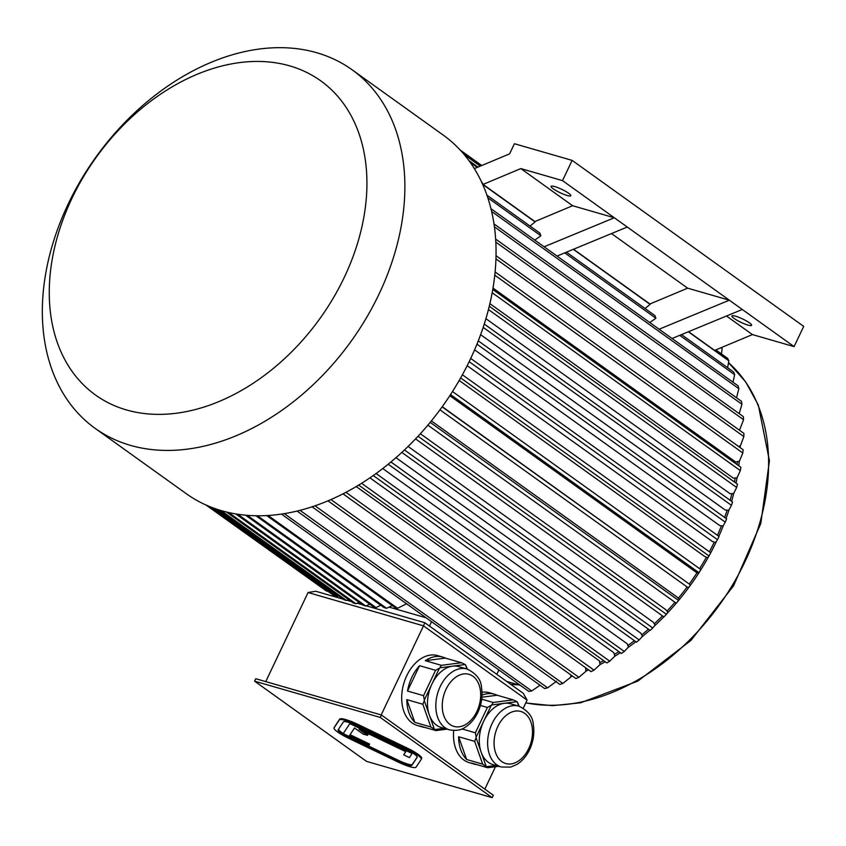 <?xml version="1.0" encoding="UTF-8"?>
<svg xmlns="http://www.w3.org/2000/svg" width="846" height="846" viewBox="0 0 846 846"><rect width="100%" height="100%" fill="white"/><g stroke="black" fill="none" stroke-linecap="round" stroke-linejoin="round"><path stroke-width="1.27" d="M344.692 734.328A13.642 2.348 -154.6 0 0 349.535 736.877L398.73 760.48A13.642 2.348 -154.6 0 0 412.33 764.414L417.237 756.99M338.485 729.315A13.642 2.348 -154.6 0 0 343.275 733.471M405.668 751.618L403.69 754.833L409.432 757.593L412.457 752.834M412.129 753.511L349.832 723.605L343.212 733.609L368.623 745.812L369.226 744.892L349.557 735.449L354.527 727.93L363.071 734.064L367.566 735.354L367.947 734.55L363.6 731.43M369.226 744.892L369.617 744.078L350.054 734.688M349.832 723.605L343.212 733.609M411.029 751.988L351.936 723.616M380.277 717.44L254.583 681.157L366.487 761.368L492.171 797.651L380.277 717.44L381.43 715.007L255.735 678.725L254.583 681.157M421.657 758.471A18.189 3.13 -154.6 0 0 421.699 758.407A18.189 3.13 -154.6 0 0 407 747.97L357.816 724.366A18.189 3.13 -154.6 0 0 339.68 719.121L334.456 727.031A18.189 3.13 -154.6 0 0 334.413 727.095A18.189 3.13 -154.6 0 0 334.382 727.169M449.49 729.855A31.662 21.51 -73.9 0 1 444.89 727.613A31.662 21.51 -73.9 0 1 438.778 689.924A31.662 21.51 -73.9 0 1 467.045 669.017C476.34 673.564 481.163 679.74 481.501 687.555C482.823 695.856 481.628 704.094 477.905 712.269C474.712 719.005 470.376 724.06 464.877 727.444C461.44 730.119 456.311 730.923 449.49 729.855L441.147 727.444A31.662 21.51 -73.9 0 1 436.557 725.202A31.662 21.51 -73.9 0 1 429.324 714.965L434.379 729.284A36.389 24.714 -73.9 0 0 434.728 729.527L444.139 728.311M424.269 700.647L429.324 714.965A31.662 21.51 -73.9 0 1 431.894 684.107L424.322 700.054A36.389 24.714 -73.9 0 0 424.269 700.647L422.841 704.253L406.81 699.621L414.847 722.378A36.389 24.714 -73.9 0 1 406.81 699.621M439.476 668.15L431.894 684.107A31.662 21.51 -73.9 0 1 452.504 666.172L439.867 667.811A36.389 24.714 -73.9 0 0 439.476 668.15L435.595 670.318L419.563 665.686L407.529 691.045A36.389 24.714 -73.9 0 1 419.563 665.686M466.96 668.996L465.48 664.776A36.389 24.714 -73.9 0 0 465.131 664.533L452.504 666.172A31.662 21.51 -73.9 0 1 458.712 666.616L467.045 669.017M465.131 664.533L461.398 662.725L441.326 665.326L425.295 660.694A36.389 24.714 -73.9 0 1 442.701 657.078A36.389 24.714 -73.9 0 1 445.366 658.093L425.295 660.694M461.398 662.725L445.366 658.093M441.326 665.326L439.867 667.811M435.595 670.318L423.56 695.666L407.529 691.045M423.56 695.666L424.322 700.054M465.48 664.776L467.404 669.123M447.048 729.146L435.891 730.595L419.859 725.963A36.389 24.714 -73.9 0 0 422.524 726.989L417.395 725.508A36.389 24.714 -73.9 0 1 403.732 683.695A36.389 24.714 -73.9 0 1 437.572 655.597L442.701 657.078M434.728 729.527L435.891 730.595M422.841 704.253L430.878 727L414.847 722.378M430.878 727L434.379 729.284M425.316 727.549A36.389 24.714 -73.9 0 1 422.524 726.989M518.767 706.135L517.276 701.916A36.389 24.714 -73.9 0 0 516.938 701.662L504.301 703.301A31.662 21.51 -73.9 0 1 510.519 703.745L518.852 706.156C528.147 710.703 532.969 716.879 533.308 724.694C534.63 732.996 533.435 741.233 529.712 749.397C526.519 756.144 522.172 761.199 516.684 764.583L510.614 767.1L501.287 766.994A31.662 21.51 -73.9 0 1 496.697 764.742A31.662 21.51 -73.9 0 1 490.585 727.063A31.662 21.51 -73.9 0 1 518.852 706.156M501.287 766.994L492.954 764.583A31.662 21.51 -73.9 0 1 488.354 762.341A31.662 21.51 -73.9 0 1 481.131 752.105L486.186 766.423A36.389 24.714 -73.9 0 0 486.535 766.666L495.946 765.45M476.076 737.786L481.131 752.105A31.662 21.51 -73.9 0 1 483.701 721.236L476.129 737.194A36.389 24.714 -73.9 0 0 476.076 737.786L474.648 741.382L458.617 736.76L466.654 759.507A36.389 24.714 -73.9 0 1 458.617 736.76M491.283 705.289L483.701 721.236A31.662 21.51 -73.9 0 1 504.301 703.301L491.674 704.94A36.389 24.714 -73.9 0 0 491.283 705.289L487.402 707.446L480.433 705.437M517.276 701.916L519.211 706.262M481.702 699.166L493.133 702.466L513.205 699.864L497.173 695.232L481.913 697.21M516.938 701.662L513.205 699.864M493.133 702.466L491.674 704.94M487.402 707.446L475.367 732.805L461.937 728.924M475.367 732.805L476.129 737.194M474.648 741.382L482.685 764.139L466.654 759.507M482.685 764.139L486.186 766.423M498.854 766.286L487.698 767.734L471.666 763.103A36.389 24.714 -73.9 0 0 474.331 764.128L469.202 762.648A36.389 24.714 -73.9 0 1 453.699 730.521M486.535 766.666L487.698 767.734M482.019 695.148A36.389 24.714 -73.9 0 1 494.508 694.217A36.389 24.714 -73.9 0 1 497.173 695.232M477.123 764.678A36.389 24.714 -73.9 0 1 474.331 764.128M366.223 605.821L424.798 622.73L423.486 625.85L527.1 700.118L523.283 708.155M495.47 766.719L484.832 789.138M381.186 714.944L423.486 625.85L308.06 592.528L265.75 681.622M482.009 692.25A36.389 24.714 -73.9 0 1 489.379 692.726L494.508 694.217M426.141 617.802L389.065 607.1M489.908 303.661L733.419 478.212L737.088 477.704L740.324 470.609A218.3 155.738 -54.4 0 0 740.895 467.309L492.795 289.459M485.932 318.688L730.056 493.683L733.651 493.525L736.665 487.476L488.459 309.562M480.623 334.678L725.265 510.043L728.755 510.265L731.452 505.337L483.193 327.37M474.585 349.842L719.597 525.472L722.96 526.032L725.276 522.162L476.964 344.163M467.161 365.705L712.459 541.546L715.663 542.476L717.503 539.695L469.16 361.665M459.177 380.478L704.665 556.457L707.69 557.726L709.011 555.959L460.636 377.919M449.808 395.695L695.401 571.737L698.214 573.366L698.912 572.647L450.527 394.596M442.247 406.693L690.495 584.935A218.3 155.738 125.6 0 1 688.348 587.864L439.962 409.813M431.354 420.917L676.916 596.948L679.264 599.201L678.555 600.406A218.3 155.738 125.6 0 1 676.229 603.198L427.854 425.147M420.346 433.734L665.781 609.67L667.875 612.218L666.394 614.281A218.3 155.738 125.6 0 1 663.92 616.903L415.555 438.873M408.079 446.455L653.292 622.233L655.1 625.057L652.763 627.975A218.3 155.738 125.6 0 1 650.151 630.407L401.818 452.399M395.949 457.665L640.866 633.22L642.389 636.298L639.206 639.957A218.3 155.738 125.6 0 1 636.478 642.188L388.187 464.2M382.72 468.525L627.203 643.774L628.419 647.084L624.295 651.452L376.058 473.506M369.903 477.821L613.858 652.7L614.778 656.21L609.744 661.181A218.3 155.738 125.6 0 1 606.836 662.947L358.672 485.054M356.198 486.545L599.444 660.916L600.036 664.607L594.019 670.138A218.3 155.738 125.6 0 1 591.058 671.639L342.99 493.821M507.24 681.823A200.111 142.752 -54.4 0 0 508.636 681.992M585.718 669.218A200.111 142.752 -54.4 0 0 586.955 668.7M599.729 662.682A200.111 142.752 -54.4 0 0 603.621 660.641M614.323 654.476A200.111 142.752 -54.4 0 0 618.891 651.61M627.848 645.53A200.111 142.752 -54.4 0 0 634.405 640.708M641.702 634.923A200.111 142.752 -54.4 0 0 648.438 629.181M654.318 623.84A200.111 142.752 -54.4 0 0 662.471 615.867M666.997 611.14A200.111 142.752 -54.4 0 0 674.939 602.267M678.291 598.27A200.111 142.752 -54.4 0 0 687.121 586.987M689.384 583.899A200.111 142.752 -54.4 0 0 697.051 572.7M699.61 568.692A200.111 142.752 -54.4 0 0 706.431 557.197M709.371 551.803A200.111 142.752 -54.4 0 0 714.299 542.075M717.44 535.307A200.111 142.752 -54.4 0 0 721.469 525.789M724.641 517.466A200.111 142.752 -54.4 0 0 727.148 510.159M730.14 500.303A200.111 142.752 -54.4 0 0 731.906 493.599M734.476 481.998A200.111 142.752 -54.4 0 0 735.216 477.969M737.12 464.602A200.111 142.752 -54.4 0 0 737.416 461.652M493.028 288.084L735.713 462.053L739.436 461.176L742.82 452.98L494.804 275.193M688.559 331.685L714.669 350.403L752.411 334.582L794.087 346.617L803.7 326.387L572.129 160.38L514.41 143.725L509.609 153.845L474.352 168.618M481.596 182.006L482.061 182.345A218.3 155.738 125.6 0 1 483.098 184.407L520.84 168.587L572.636 205.726L534.905 221.546A218.3 155.738 125.6 0 1 535.095 221.938L530.04 226.072M659.108 329.231L729.337 300.193L562.516 180.621L520.84 168.587M562.516 180.621L572.129 160.38M520.427 685.397L506.68 681.421M568.66 193.258A10.913 1.872 -154.6 0 0 558.053 187.727A10.913 1.872 -154.6 0 0 551.106 186.363A10.913 1.872 -154.6 0 0 560.168 192.74A10.913 1.872 -154.6 0 0 570.828 195.722A10.913 1.872 -154.6 0 0 568.66 193.258M544.094 246.789L614.323 217.76L572.636 205.726M483.098 184.407L534.905 221.546M611.489 233.57L687.65 288.169L649.908 303.989A218.3 155.738 125.6 0 1 650.098 304.38L645.054 308.515M794.087 346.617L729.337 300.193L687.65 288.169M573.546 249.253L649.908 303.989M749.471 322.865A10.913 1.872 -154.6 0 0 738.854 317.335A10.913 1.872 -154.6 0 0 731.917 315.96A10.913 1.872 -154.6 0 0 740.969 322.337A10.913 1.872 -154.6 0 0 751.629 325.329A10.913 1.872 -154.6 0 0 749.471 322.865M726.492 316.013L752.411 334.582M710.714 552.766A202.384 144.38 -54.4 0 0 716.499 541.281A202.384 144.38 -54.4 0 0 716.615 541.049M718.814 536.29A202.384 144.38 -54.4 0 0 723.573 525.006M726.058 518.482A202.384 144.38 -54.4 0 0 729.104 509.63M731.61 501.361A202.384 144.38 -54.4 0 0 733.757 493.303M736.041 483.119A202.384 144.38 -54.4 0 0 737.056 477.715M738.791 465.797A202.384 144.38 -54.4 0 0 739.277 461.218M740.102 447.566A202.384 144.38 -54.4 0 0 740.134 445.895M510.751 684.34A202.384 144.38 -54.4 0 0 518.323 684.784M570.807 676.758A202.384 144.38 -54.4 0 0 572.583 676.166M585.855 671.142A202.384 144.38 -54.4 0 0 588.668 669.926M600.026 664.533A202.384 144.38 -54.4 0 0 605.218 661.784M614.682 656.295A202.384 144.38 -54.4 0 0 620.393 652.689M628.039 647.486A202.384 144.38 -54.4 0 0 635.843 641.733M641.702 637.091A202.384 144.38 -54.4 0 0 649.823 630.175M654.138 626.273A202.384 144.38 -54.4 0 0 663.824 616.829M666.733 613.805A202.384 144.38 -54.4 0 0 708.885 556.129M672.052 338.506L742.28 309.477M566.46 252.171L654.91 315.579A218.3 155.738 125.6 0 1 655.883 318.233L649.791 322.548M557.049 256.063L627.277 227.035M486.958 195.183L539.907 233.136A218.3 155.738 125.6 0 1 540.88 235.791L534.778 240.105M429.461 626.072L431.545 621.683M496.803 674.347L498.886 669.958M328.121 591.439L336.01 597.096M281.422 514.072L528.771 691.383A218.3 155.738 125.6 0 0 531.711 690.971L540.055 685.26M284.298 513.628L531.711 690.971M297.031 511.047L544.644 688.549A218.3 155.738 125.6 0 0 547.626 687.84L556.541 681.242M299.97 510.318L547.626 687.84M312.037 506.775L559.841 684.414A218.3 155.738 125.6 0 0 562.833 683.441L570.796 677.107L570.838 674.918M314.998 505.781L562.833 683.441M327.962 500.811L575.915 678.555A218.3 155.738 125.6 0 0 578.897 677.308L585.866 671.343L585.612 667.737M330.913 499.542L578.897 677.308M345.919 492.298L594.019 670.138M361.559 483.278L609.744 661.181M373.234 475.515L621.472 653.461A218.3 155.738 -54.4 0 0 624.295 651.452M390.905 461.969L639.206 639.957M404.43 449.956L652.763 627.975M418.03 436.24L666.394 614.281M430.17 422.365L678.555 600.406M442.109 406.884L690.495 584.935M452.494 391.539L700.869 569.591A218.3 155.738 125.6 0 1 698.912 572.647M462.392 374.767L710.767 552.798A218.3 155.738 125.6 0 1 709.011 555.959M470.704 358.44L719.047 536.459A218.3 155.738 125.6 0 1 717.503 539.695M478.286 340.875L726.587 518.862A218.3 155.738 125.6 0 1 725.276 522.162M484.272 324.06L732.53 502.016A218.3 155.738 125.6 0 1 731.452 505.337M489.295 306.252L737.479 484.155A218.3 155.738 125.6 0 1 736.665 487.476M460.287 150.133L481.755 165.52M460.446 150.302L481.702 165.541M464.232 154.596L480.306 166.123M463.238 153.433L480.708 165.953M468.97 160.645L477.979 167.096M470.217 162.369L477.25 167.402M720.898 347.791L722.146 348.689A218.3 155.738 125.6 0 0 721.437 347.569M721.427 353.924L722.146 348.689M482.664 184.365L535.095 221.938M573.324 249.337L650.098 304.38M715.832 349.916L727.623 358.366A218.3 155.738 -54.4 0 1 728.85 360.83L688.327 331.78M727.634 367.703L728.85 360.83M487.835 197.774L540.88 235.791M564.737 252.891L655.883 318.233M681.474 334.614L733.662 372.029A218.3 155.738 -54.4 0 1 734.635 374.683L679.74 335.333M733.006 382.202L734.635 374.683M490.997 208.719L738.124 385.871A218.3 155.738 -54.4 0 1 738.854 388.674L491.653 211.479M736.538 397.779L738.854 388.674M494.022 223.936L741.477 401.311A218.3 155.738 -54.4 0 1 741.942 404.272L494.445 226.855M739.182 413.652L741.942 404.272M495.841 242.136L743.56 419.711L739.51 430.244M495.661 239.09L743.338 416.634A218.3 155.738 -54.4 0 1 743.56 419.711M738.505 446.424L740.419 445.8L743.856 436.578L495.968 258.887M496.052 255.725L743.909 433.406A218.3 155.738 125.6 0 1 743.856 436.578M495.132 271.957L743.126 449.734A218.3 155.738 125.6 0 1 742.82 452.98M492.203 292.748L740.324 470.609M268.087 515.468L397.535 608.263L406.598 603.801M266.67 515.552L394.966 607.523L397.535 608.263M257.459 515.764L386.569 608.316L392.237 605.567M255.904 515.743L384.01 607.576L386.569 608.316M247.318 515.33L375.984 607.565L380.763 605.25M245.573 515.182L373.424 606.825L375.984 607.565M237.694 514.22L365.779 606.032L369.681 604.139M235.727 513.913L363.209 605.292L365.779 606.032M206.001 505.009L318.762 585.527M207.175 505.527L326.292 590.91L328.851 591.65L210.802 507.029M211.733 507.399L334.942 595.721L337.512 596.462L214.895 508.562M338.633 595.912L337.512 596.462M218.427 509.747L343.973 599.74L346.543 600.48L221.102 510.561M348.51 599.518L346.543 600.48M226.4 511.989L353.364 602.997A218.3 155.738 -54.4 0 0 355.933 603.737L358.979 602.257M228.684 512.528L355.933 603.737M130.4 445.345A220.573 157.356 -54.4 0 0 366.403 317.863A220.573 157.356 -54.4 0 0 352.116 69.784A220.573 157.356 -54.4 0 0 95.714 157.377A220.573 157.356 -54.4 0 0 95.09 428.33A220.573 157.356 -54.4 0 0 130.4 445.345M95.09 428.33L186.268 493.694A220.573 157.356 -54.4 0 0 221.578 510.698A220.573 157.356 -54.4 0 0 470.291 359.307A220.573 157.356 -54.4 0 0 443.293 135.138L352.116 69.784M126.392 409.919A193.29 137.887 -54.4 0 0 366.91 185.983A193.29 137.887 -54.4 0 0 130.887 117.848A193.29 137.887 -54.4 0 0 126.392 409.919M424.798 622.73L523.23 693.286L527.1 700.118M308.06 592.528L315.78 591.259L343.169 599.169M346.976 600.269L351.291 601.506M357.075 603.177L362.416 604.721M381.43 715.007L493.334 795.229L492.171 797.651M421.276 759.285A18.189 3.13 -154.6 0 0 421.308 759.222A18.189 3.13 -154.6 0 0 406.619 748.784L357.435 725.17A18.189 3.13 -154.6 0 0 339.299 719.935L334.064 727.835A18.189 3.13 -154.6 0 0 334.033 727.909A18.189 3.13 -154.6 0 0 348.721 738.336L397.906 761.95A18.189 3.13 -154.6 0 0 416.042 767.185L421.276 759.285M417.173 757.318A13.642 2.348 -154.6 0 0 417.205 757.265A13.642 2.348 -154.6 0 0 406.186 749.44L357.001 725.826A13.642 2.348 -154.6 0 0 343.391 721.902L338.167 729.802A13.642 2.348 -154.6 0 0 338.136 729.855A13.642 2.348 -154.6 0 0 349.155 737.68L398.339 761.294A13.642 2.348 -154.6 0 0 411.949 765.218L417.226 757.212M367.566 735.354L359.011 729.231L405.784 751.682L403.69 754.833M525.81 702.825A202.384 144.38 -54.4 0 0 732.731 584.649A202.384 144.38 -54.4 0 0 728.522 362.659L745.59 381.758L758.312 404.991L769.426 460.806L760.797 523.494L733.567 585.792L690.949 640.433L637.947 681.03L580.673 702.783L552.501 705.67L525.726 703.005M501.826 761.622A27.114 18.422 -73.9 0 1 505.633 715.853A27.114 18.422 -73.9 0 1 532.377 735.026A27.114 18.422 -73.9 0 1 501.826 761.622M450.019 724.493A27.114 18.422 -73.9 0 1 453.826 678.714A27.114 18.422 -73.9 0 1 480.57 697.887A27.114 18.422 -73.9 0 1 450.019 724.493M406.619 748.784L407 747.97M357.435 725.17L357.816 724.366M339.299 719.935L339.68 719.121M334.064 727.835L334.456 727.031M411.949 765.218L412.33 764.414M398.339 761.294L398.73 760.48M349.155 737.68L349.535 736.877M421.308 759.222L421.699 758.407M334.033 727.909L334.413 727.095"/></g></svg>
